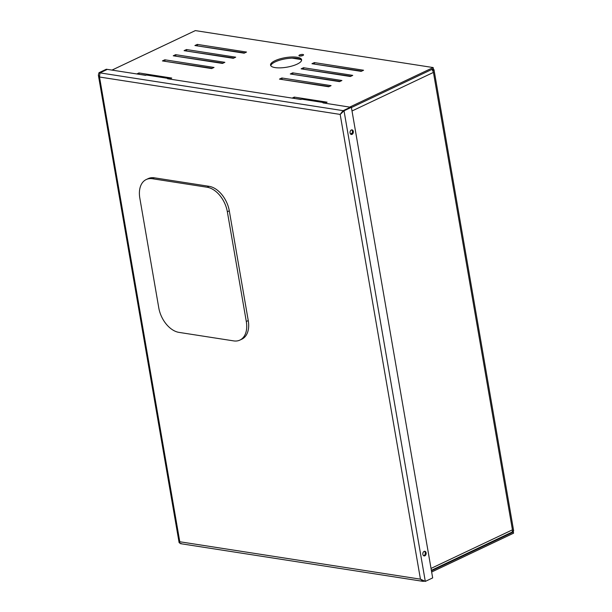 <?xml version="1.0" encoding="UTF-8"?>
<svg xmlns="http://www.w3.org/2000/svg" width="612" height="612" viewBox="0 0 612 612"><rect width="100%" height="100%" fill="white"/><g stroke="black" fill="none" stroke-linecap="round" stroke-linejoin="round"><path stroke-width="0.92" d="M350.913 134.334A2.341 1.652 98.8 0 0 352.443 131.266A2.341 1.652 98.8 0 0 351.602 129.882M350.072 132.942A2.341 1.652 -81.2 0 1 352.053 129.866A2.341 1.652 -81.2 0 1 353.315 131.404A2.341 1.652 -81.2 0 1 351.334 134.487A2.341 1.652 -81.2 0 1 350.072 132.942M423.703 555.765A2.341 1.652 98.8 0 0 425.241 552.705A2.341 1.652 98.8 0 0 424.399 551.313M422.861 554.38A2.341 1.652 -81.2 0 1 424.85 551.297A2.341 1.652 -81.2 0 1 426.113 552.835A2.341 1.652 -81.2 0 1 424.131 555.918A2.341 1.652 -81.2 0 1 422.861 554.38M325.921 102.747L324.788 102.441A3.121 2.196 98.8 0 0 324.62 102.403A3.121 2.196 98.8 0 0 323.633 102.564L322.937 102.892L350.408 107.222M350.401 107.154L343.064 110.849M302.909 99.037A3.121 2.196 -81.2 0 0 302.741 99.006A3.121 2.196 -81.2 0 0 301.754 99.159L301.066 99.488L167.604 78.749L168.3 78.42A3.121 2.196 98.8 0 1 169.287 78.26A3.121 2.196 98.8 0 1 169.455 78.298L170.587 78.604M147.576 74.901A3.121 2.196 -81.2 0 0 147.408 74.863A3.121 2.196 -81.2 0 0 146.421 75.016L145.733 75.345L107.33 69.378L99.97 72.874L99.511 77.013L179.79 541.758L179.117 542.637L180.035 543.234M99.878 72.95L98.983 72.721L106.35 69.225L107.238 69.424M99.855 72.851L107.222 69.363M98.983 72.721L98.364 75.138L99.511 77.013L340.173 114.413L344.02 110.803L343.141 110.665L350.508 107.177L351.38 107.307L432.669 577.912L425.302 581.4L424.055 580.995M342.246 112.287L341.175 113.61M99.97 72.874L343.034 110.65L340.173 114.413L420.444 579.159L422.991 581.346L424.307 581.171M424.743 581.216L425.302 581.4L344.02 110.803L351.38 107.307M340.823 113.901L343.141 110.665M425.302 581.4L420.444 579.159L179.79 541.758C179.821 543.41 180.31 543.984 181.251 543.471M154.392 177.817L152.442 178.742A23.401 14.979 -115.4 0 0 146.214 179.546L148.165 178.62A23.401 14.979 64.6 0 1 154.392 177.817L209.09 186.316A23.401 14.979 64.6 0 1 229.293 210.819L248.25 320.566A23.401 14.979 64.6 0 1 241.855 339.163L239.912 340.088A23.401 14.979 -115.4 0 0 246.299 321.491L248.25 320.566M152.442 178.742L207.139 187.241L209.09 186.316M229.293 210.819L227.343 211.744L246.299 321.491M239.912 340.088A23.401 14.979 -115.4 0 1 233.677 340.892L178.987 332.385A23.401 14.979 -115.4 0 1 158.783 307.89L139.827 198.143A23.401 14.979 -115.4 0 1 146.214 179.546M227.343 211.744A23.401 14.979 -115.4 0 0 207.139 187.241M431.032 568.418L512.443 529.839L512.749 531.598L512.313 531.53A3.121 1.997 64.6 0 1 511.594 532.318L431.361 570.338M431.667 69.531A3.121 1.997 64.6 0 1 432.692 70.587A3.121 1.997 64.6 0 1 433.434 72.407L512.443 529.839A3.121 1.997 64.6 0 1 512.313 531.53M432.692 70.587L433.434 72.407L352.015 110.986M352.16 133.202A2.341 1.652 98.8 0 0 350.737 134.212M432.531 70.365A1.874 0.574 -9.8 0 0 432.783 69.998A1.874 0.574 -9.8 0 0 432.24 69.699L431.804 69.63M433.128 70.655A3.121 0.956 -9.8 0 0 434.015 69.783A3.121 0.956 -9.8 0 0 433.105 69.286L432.409 69.179M434.015 69.783L513.636 530.726A3.121 0.956 170.2 0 1 512.749 531.598M302.634 55.6A2.341 0.719 -9.8 0 0 300.056 56.044A2.341 0.719 170.2 0 1 302.634 55.6M292.154 58.148L300.622 59.463M512.152 531.828L513.376 532.012L513.575 533.182L431.651 572.006M513.376 532.012L431.445 570.835M299.605 54.981A2.341 0.719 170.2 0 1 302.068 54.43A2.341 0.719 170.2 0 1 303.552 54.843A2.341 0.719 170.2 0 1 302.886 55.493A2.341 0.719 170.2 0 1 300.423 56.044A2.341 0.719 170.2 0 1 298.939 55.638A2.341 0.719 170.2 0 1 299.605 54.981M275.033 60.703A15.759 4.827 170.2 0 1 291.618 56.985A15.759 4.827 170.2 0 1 301.609 59.739A15.759 4.827 170.2 0 1 297.134 64.138A15.759 4.827 170.2 0 1 280.548 67.856A15.759 4.827 170.2 0 1 270.558 65.102A15.759 4.827 170.2 0 1 275.033 60.703M270.779 65.668A15.759 4.827 170.2 0 1 275.239 61.873A15.759 4.827 170.2 0 1 290.914 58.201A15.759 4.827 170.2 0 1 301.594 60.351M146.054 75.192L138.817 74.274M301.387 99.335L294.15 98.417M212.226 68.307L164.437 61.238M340.104 81.365L292.314 74.297M350.928 76.232L303.147 69.164M223.051 63.174L175.269 56.105M233.883 58.041L186.102 50.972M329.271 86.499L281.482 79.43M244.716 52.907L196.934 45.839M361.761 71.099L313.979 64.031M111.973 70.105L195.335 30.6L433.151 67.557L433.35 68.728L351.426 107.551M169.623 79.063L171.75 78.053L138.939 72.95L136.805 73.96M324.957 103.199L327.091 102.189L294.273 97.094L292.138 98.104M164.812 59.792L162.425 60.925L211.653 68.575L214.032 67.442L164.812 59.792L165.011 60.963M292.689 72.851L290.302 73.983L339.53 81.633L341.909 80.509L292.689 72.851L292.888 74.029M303.514 67.725L301.135 68.85L350.362 76.5L352.742 75.375L303.514 67.725L303.72 68.896M175.636 54.667L173.257 55.791L222.485 63.441L224.864 62.317L175.636 54.667L175.843 55.837M186.469 49.534L184.09 50.658L233.31 58.308L235.697 57.184L186.469 49.534L186.675 50.704M281.857 77.984L279.47 79.116L328.698 86.766L331.084 85.634L281.857 77.984L282.055 79.155M197.301 44.401L194.914 45.525L244.142 53.183L246.529 52.051L197.301 44.401L197.5 45.571M363.574 70.242L314.346 62.592L311.967 63.717L361.187 71.367L363.574 70.242M433.151 67.557L349.789 107.062M314.553 63.763L314.346 62.592M294.471 98.264L294.273 97.094M139.138 74.121L138.939 72.95M301.754 99.159L323.633 102.564M146.421 75.016L168.3 78.42M169.455 78.298L169.302 79.009M324.788 102.441L324.635 103.153M432.24 69.699L432.309 70.097M147.408 74.863L169.287 78.26M302.741 99.006L324.62 102.403M98.364 75.138L179.117 542.637M422.991 581.346L180.609 543.678"/></g></svg>
